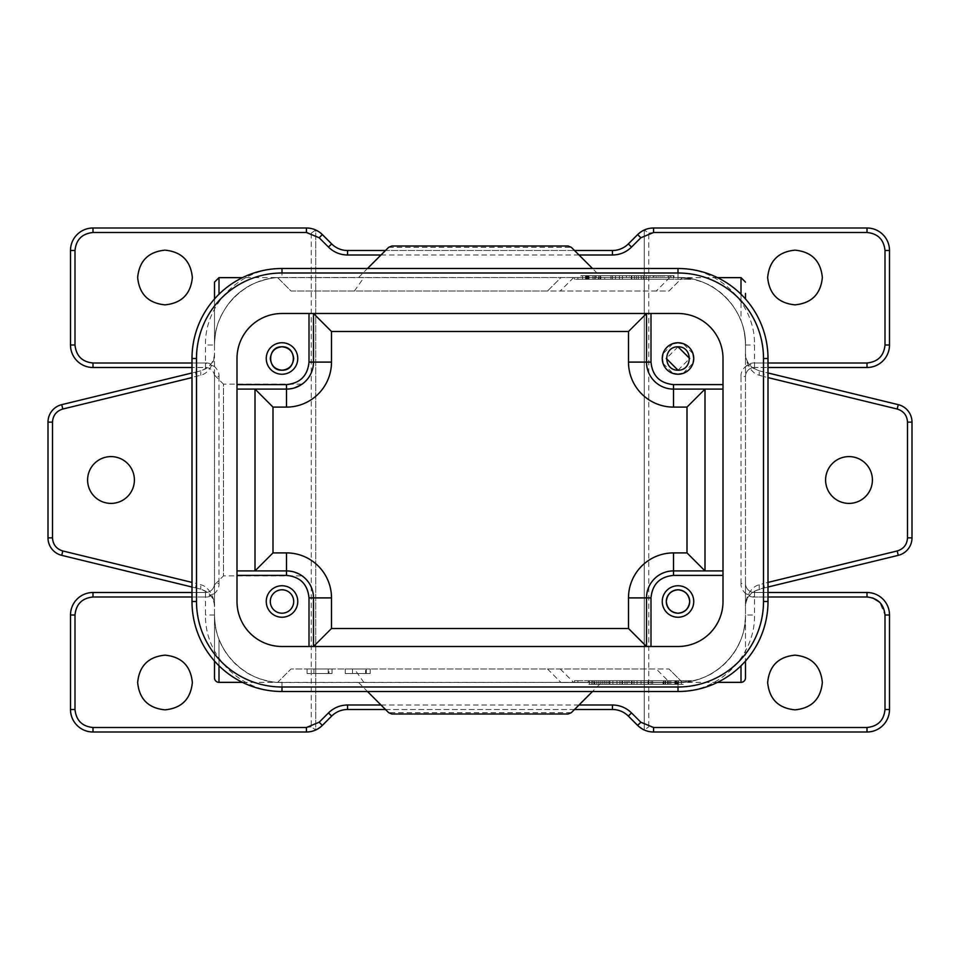 <?xml version="1.0" encoding="UTF-8"?>
<svg xmlns="http://www.w3.org/2000/svg" width="960" height="960" viewBox="0 0 960 960"><rect width="100%" height="100%" fill="white"/><g stroke="black" fill="none" stroke-linecap="round" stroke-linejoin="round"><path stroke-width="0.72" stroke-dasharray="4.8 3.6" d="M328.2 669L307.068 669L328.2 669L328.2 673.5L332.028 673.5L332.028 669L313.932 669L332.028 669L332.028 673.5L313.932 673.5L328.98 673.5L328.98 669M754.5 591.06L754.5 615C755.448 655.896 718.896 692.448 678 691.5A90 90 0 0 0 768 601.5L768 587.028L759.24 589.152C749.652 593.052 745.08 598.884 745.5 606.648C745.824 599.664 748.824 594.468 754.5 591.06L764.568 587.868L763.5 583.488L897.192 550.968C903.636 548.964 907.068 544.584 907.5 537.852L912 537.852L912 422.148A18 18 0 0 0 898.26 404.652L759.252 370.848L754.5 368.94C748.836 365.556 745.836 360.36 745.5 353.352L745.5 606.648C744.816 601.272 749.424 586.908 759.24 584.784L763.5 583.488L763.5 376.512L759.24 375.216C749.808 373.308 744.564 358.596 745.5 353.352L745.5 345C746.34 308.916 714.084 276.66 678 277.5L282 277.5C245.916 276.66 213.66 308.916 214.5 345L214.5 583.5A9 9 0 0 1 205.5 592.5A9 9 0 0 0 214.5 583.5L214.5 615C213.66 651.084 245.916 683.34 282 682.5L277.644 682.356C271.824 682.416 254.688 678.588 245.388 671.712C232.512 662.832 223.716 652.008 219 639.228C224.904 653.532 233.7 664.356 245.388 671.712C254.664 678.576 271.848 682.428 277.644 682.356L291 669L669 669L656.268 669L669.768 682.5L678 682.5C714.084 683.34 746.34 651.084 745.5 615L745.5 583.5A9 9 0 0 0 754.5 592.5A9 9 0 0 1 745.5 583.5L745.5 345C745.104 334.956 743.604 326.88 741 320.772C735.048 306.42 726.252 295.596 714.612 288.288C707.472 282.372 686.34 276.912 682.356 277.644L678 277.5L682.356 277.644C688.152 277.572 705.336 281.424 714.612 288.288C726.3 295.644 735.096 306.468 741 320.772L741 294.228M242.484 682.356L277.644 682.356L291 669L656.268 669M352.464 669L370.2 669L352.464 669L352.464 673.5L365.556 673.5L365.556 669L365.556 673.5L352.488 673.5L352.488 669M366.372 669L345.24 669L366.372 669L366.372 673.5L370.2 673.5L370.2 669L370.2 673.5L345.24 673.5L366.372 673.5M849 456.6A23.4 23.4 0 0 1 872.4 480A23.4 23.4 0 0 1 849 503.4A23.4 23.4 0 0 1 825.6 480A23.4 23.4 0 0 1 849 456.6M111 456.6A23.4 23.4 0 0 1 134.4 480A23.4 23.4 0 0 1 111 503.4A23.4 23.4 0 0 1 87.6 480A23.4 23.4 0 0 1 111 456.6M214.5 584.844L214.5 375.144L214.5 584.844L223.5 575.844L223.5 384.144L302.076 384.144M214.5 375.144L223.5 384.144L223.5 575.844L302.076 575.844M294.624 387.852L286.5 389.1A27 27 0 0 0 313.5 362.1L313.5 313.5L282 313.5A45 45 0 0 0 237 358.5L237 601.5A45 45 0 0 0 282 646.5L313.5 646.5L313.5 597.9A27 27 0 0 0 286.5 570.9L255 570.9L255 389.1L255 570.9L286.5 570.9L294.648 572.16M297.744 573.36L299.196 574.068M294.624 572.148L286.5 570.9L255 570.9L255 389.1L286.5 389.1L255 389.1L286.5 389.1L294.66 387.84M600.804 279.3L668.796 279.3L600.804 279.3L668.796 279.3L600.804 279.3L600.804 275.7L668.796 275.7L668.796 279.3L668.796 275.7L600.804 275.7L600.804 279.3M598.176 275.7L582.6 275.7L598.176 275.7L598.176 279.3L582.6 279.3L582.6 275.7M580.896 275.7L599.88 275.7L580.896 275.7L580.896 279.3L599.88 279.3L599.88 275.7M676.776 680.7L669.456 680.7L676.536 680.7L670.872 680.7L670.872 684.3L670.872 680.7L676.776 680.7L676.776 684.3L676.776 680.7L676.776 684.3L676.536 680.7L676.776 684.3L670.872 684.3L670.872 680.7L670.872 684.3L675.36 684.3L675.36 680.7L675.36 684.3L669.456 684.3L676.776 684.3M676.068 684.3L675.36 684.3L676.068 684.3L676.068 680.7L676.068 684.3M677.244 684.3L676.296 684.3L677.952 684.3L677.244 684.3L677.244 680.7L677.244 684.3M678.192 684.3L678.192 680.7L678.192 684.3M674.88 684.3L674.88 680.7M678.432 684.3L678.432 680.7M676.296 684.3L676.296 680.7L676.296 684.3M677.952 684.3L677.952 680.7L677.952 684.3M675.12 684.3L675.12 680.7M669.456 684.3L669.456 680.7L669.456 684.3M626.988 680.7L631.512 680.7L622.476 680.7L626.988 680.7L626.988 684.3L631.512 684.3L631.512 680.7M594 680.7L663 680.7L594 680.7L663 680.7L594 680.7L594 684.3L594 680.7M681.42 680.7L665.676 680.7L681.42 680.7L681.42 684.3L665.676 684.3L681.42 684.3M867 727.5L867 732L653.568 732A22.5 22.5 0 0 1 644.256 729.984L644.256 230.016L637.656 234.588L628.344 243.912C623.916 248.208 618.612 250.404 612.432 250.5L347.568 250.5C341.4 250.416 336.096 248.22 331.656 243.912L322.344 234.588L315.756 230.016L315.756 729.984L322.344 725.412L331.656 716.088C336.084 711.792 341.388 709.596 347.568 709.5L612.432 709.5C618.6 709.584 623.904 711.78 628.344 716.088L637.656 725.412L644.256 729.984L644.256 230.016L648.756 233.16L648.756 726.84L653.568 727.5L867 727.5C877.86 726.42 883.86 720.42 885 709.5L885 615L879.732 602.268M311.256 233.16L315.756 230.016L315.756 729.984L311.256 726.84L311.256 233.16L306.432 232.5L93 232.5C82.14 233.58 76.14 239.58 75 250.5L75 345C76.08 355.86 82.08 361.86 93 363L205.5 363C212.232 362.256 219.672 370.14 219 376.5L214.5 376.5A9 9 0 0 0 205.5 367.5L192 367.5M622.476 680.7L622.476 684.3L626.988 684.3M631.512 684.3L622.476 684.3M663 684.3L594 684.3L663 684.3L663 680.7L663 684.3L594 684.3L663 684.3M665.676 684.3L665.676 680.7M644.256 230.016A22.5 22.5 0 0 1 653.568 228L867 228L867 232.5L653.568 232.5L653.568 228A22.5 22.5 0 0 0 644.256 230.016M653.568 727.5L653.568 732A22.5 22.5 0 0 1 644.256 729.984L648.756 726.84M885 709.5L889.5 709.5L889.5 615A22.5 22.5 0 0 0 867 592.5L754.5 592.5L754.5 597C747.768 597.744 740.328 589.86 741 583.5L745.5 583.5M872.796 597.96L867 597L754.5 597L754.5 592.5L768 592.5M741 583.5L741 376.5L745.5 376.5A9 9 0 0 1 754.5 367.5A9 9 0 0 0 745.5 376.5A9 9 0 0 1 754.5 367.5L867 367.5L867 363C877.86 361.92 883.86 355.92 885 345L885 250.5C883.92 239.64 877.92 233.64 867 232.5M741 376.5C740.256 369.768 748.14 362.328 754.5 363L867 363M885 345L889.5 345L889.5 250.5L885 250.5M214.5 376.5A9 9 0 0 0 205.5 367.5L93 367.5A22.5 22.5 0 0 1 70.5 345L70.5 250.5A22.5 22.5 0 0 1 93 228L306.432 228L306.432 232.5M574.5 250.5L385.5 250.5M93 597L93 592.5L205.5 592.5A9 9 0 0 0 214.5 583.5L219 583.5C219.744 590.232 211.86 597.672 205.5 597L93 597C82.14 598.08 76.14 604.08 75 615L75 709.5C76.08 720.36 82.08 726.36 93 727.5L306.432 727.5L306.432 732L93 732L93 727.5M75 615L70.5 615L70.5 709.5L75 709.5M385.5 709.5L574.5 709.5M648.084 684.3L668.184 684.3L648.084 684.3L648.084 680.7L648.084 684.3M641.052 684.3L644.076 684.3L641.052 684.3L641.052 680.7L641.052 684.3M629.004 684.3L616.944 684.3L637.044 684.3L629.004 684.3L629.004 680.7L616.944 680.7L637.044 680.7L637.044 684.3M588.816 684.3L612.924 684.3L588.816 684.3L588.816 680.7L592.836 680.7L592.836 684.3M589.404 684.3L667.596 684.3L589.404 684.3L667.596 684.3L589.404 684.3L589.404 680.7L667.596 680.7L667.596 684.3L667.596 680.7L589.404 680.7L589.404 684.3M683.184 684.3L663.924 684.3L683.184 684.3L683.184 680.7L663.924 680.7L683.184 680.7M795 250.152C778.392 251.76 769.272 260.868 767.652 277.5C769.272 294.132 778.392 303.24 795 304.848C811.608 303.24 820.728 294.132 822.348 277.5C820.728 260.868 811.608 251.76 795 250.152M767.652 682.5C769.272 699.108 778.392 708.228 795 709.848C811.608 708.228 820.728 699.108 822.348 682.5C820.728 665.892 811.608 656.772 795 655.152C778.392 656.772 769.272 665.892 767.652 682.5M768 363L754.5 363L754.5 367.5L768 367.5M192.348 277.5C190.716 294.096 181.596 303.216 165 304.848C148.404 303.216 139.284 294.096 137.652 277.5C139.284 260.904 148.404 251.784 165 250.152C181.596 251.784 190.716 260.904 192.348 277.5M165 655.152C148.392 656.76 139.272 665.868 137.652 682.5C139.272 699.132 148.392 708.24 165 709.848C181.608 708.24 190.728 699.132 192.348 682.5C190.728 665.868 181.608 656.76 165 655.152M192 597L205.5 597L205.5 592.5L192 592.5M277.644 682.356L682.356 682.356L669 669L682.356 682.356C688.188 682.416 705.3 678.6 714.612 671.712C726.3 664.356 735.096 653.532 741 639.228C743.592 633.132 745.092 625.056 745.5 615L745.5 661.032L745.5 615L754.5 615M214.5 661.032L214.5 615C213.66 651.084 245.916 683.34 282 682.5L682.356 682.356C688.056 682.5 705.72 678.396 714.612 671.712C727.548 662.808 736.344 651.984 741 639.228C743.676 633.084 745.176 625.008 745.5 615L745.5 606.648M651.108 684.3L651.108 680.7L668.184 680.7L648.084 680.7L651.108 680.7L651.108 684.3M663.66 684.3L663.66 680.7M668.184 684.3L668.184 680.7L668.184 684.3M665.16 684.3L665.16 680.7L665.16 684.3M652.608 684.3L652.608 680.7M644.076 684.3L644.076 680.7L641.052 680.7L644.076 680.7L644.076 684.3M637.044 680.7L629.004 680.7M624.984 684.3L624.984 680.7M616.944 684.3L616.944 680.7M619.956 684.3L619.956 680.7M621.972 684.3L621.972 680.7M632.016 684.3L632.016 680.7M634.02 684.3L634.02 680.7M596.856 684.3L596.856 680.7L612.924 680.7L588.816 680.7M592.836 680.7L596.856 680.7M600.876 684.3L600.876 680.7M604.896 684.3L604.896 680.7M608.916 684.3L608.916 680.7M612.924 684.3L612.924 680.7M609.912 684.3L609.912 680.7M606.9 684.3L606.9 680.7M602.88 684.3L602.88 680.7M598.872 684.3L598.872 680.7M594.852 684.3L594.852 680.7M591.84 684.3L591.84 680.7M589.404 680.7L667.596 680.7L589.404 680.7M663.924 684.3L663.924 680.7M741 277.644L741 320.772C743.676 326.916 745.176 334.992 745.5 345C746.34 308.916 714.084 276.66 678 277.5L574.5 277.5L678 277.5L691.5 278.868L678 277.5L277.644 277.644C273.084 277.104 253.056 282.144 245.388 288.288C233.748 295.572 224.952 306.408 219 320.772C216.408 326.868 214.908 334.944 214.5 345L214.5 298.968M219 682.356L219 639.228C216.324 633.084 214.824 625.008 214.5 615C214.896 625.044 216.396 633.12 219 639.228L219 665.772M195.432 587.868L196.5 583.488L200.76 584.784C210.192 586.692 215.436 601.404 214.5 606.648L214.5 353.352C215.184 358.728 210.576 373.092 200.76 375.216L62.808 409.032C56.364 411.036 52.932 415.416 52.5 422.148L52.5 537.852C52.932 544.584 56.364 548.964 62.808 550.968L196.5 583.488L196.5 376.512L195.432 372.132L61.74 404.652A18 18 0 0 0 48 422.148L48 537.852A18 18 0 0 0 61.74 555.348L200.748 589.152L200.76 584.784M678 370.2L689.7 358.5M678 346.8L666.3 358.5M604.704 682.5L604.704 680.7L691.5 680.7L588 680.7L588 682.5L678 682.5L691.5 681.132L678 682.5L574.5 682.5L574.5 680.7L588 680.7M604.704 680.7L593.016 680.7L593.016 682.5M577.872 682.5L577.872 680.7L593.016 680.7M577.872 680.7L574.5 680.7L574.5 682.5L588 682.5M759.24 589.152L759.24 584.784M717.516 682.356L682.356 682.356M745.5 353.352C745.08 361.116 749.652 366.948 759.252 370.848L759.24 375.216M764.568 587.868L898.26 555.348L897.192 550.968M593.016 277.5L593.016 279.3L691.5 279.3L574.5 279.3L577.872 279.3L577.872 277.5M593.016 279.3L577.872 279.3M596.148 279.3L673.452 279.3L596.148 279.3L673.452 279.3L596.148 279.3L596.148 275.7L673.452 275.7L673.452 279.3L673.452 275.7L596.148 275.7L596.148 279.3M669.996 279.3L650.16 279.3L673.956 279.3L669.996 279.3L669.996 275.7L666.024 275.7L666.024 279.3M626.376 279.3L646.2 279.3L626.376 279.3L626.376 275.7L629.352 275.7L629.352 279.3M622.404 279.3L619.44 279.3L622.404 279.3L622.404 275.7L622.404 279.3M600.108 275.7L615.468 275.7L615.468 279.3L595.644 279.3L615.468 279.3L615.468 275.7L612.492 275.7L612.492 279.3L612.492 275.7L600.108 275.7L600.108 279.3M599.88 279.3L580.896 279.3M745.5 293.412L745.5 298.368M277.644 277.644L291 291L547.5 291L561 277.5L678 277.5L678 279.3L678 277.5L561 277.5L547.5 291L669 291L682.356 277.644L669 291L291 291L277.644 277.644C271.812 277.584 254.7 281.4 245.388 288.288C233.7 295.644 224.904 306.468 219 320.772C216.324 326.916 214.824 334.992 214.5 345C214.5 261.876 214.5 261.876 214.5 345L205.5 345C204.552 304.104 241.104 267.552 282 268.5A90 90 0 0 0 192 358.5L192 372.972L200.748 370.848C210.348 366.948 214.92 361.116 214.5 353.352L214.5 345C213.66 308.916 245.916 276.66 282 277.5L242.484 277.644M214.5 353.352C214.176 360.336 211.176 365.532 205.5 368.94L200.76 370.848L200.76 375.216M200.76 370.848L195.432 372.132M214.5 606.648C214.92 598.884 210.348 593.052 200.748 589.152L205.5 591.06C211.164 594.444 214.164 599.64 214.5 606.648L214.5 677.856M568.14 714L391.86 714M363.96 682.5L354.408 669M669.768 682.5L561 682.5L601.416 682.5L592.5 691.5L678 691.5L678 682.5C714.084 683.34 746.34 651.084 745.5 615M547.5 669L561 682.5L547.5 669M759.252 370.848L768 372.972L768 358.5A90 90 0 0 0 678 268.5C718.896 267.552 755.448 304.104 754.5 345L754.5 368.94M574.5 279.3L574.5 277.5L574.5 279.3M568.14 246L391.86 246M354.408 291L363.96 277.5L282 277.5L282 268.5L592.5 268.5L601.416 277.5M200.748 589.152L192 587.028L192 601.5A90 90 0 0 0 282 691.5C241.104 692.448 204.552 655.896 205.5 615L205.5 591.06M683.088 373.404L693.048 363.144M693 353.7L683.112 343.608M672.912 343.596L662.952 353.856M663 363.3L672.888 373.392M358.584 682.5L367.5 691.5L592.5 691.5M601.416 682.5L678 682.5L678 680.7L678 682.5M282 277.5L363.96 277.5M205.5 368.94L205.5 345M282 589.8A11.7 11.7 0 0 0 270.3 601.5A11.7 11.7 0 0 0 282 613.2A11.7 11.7 0 0 0 293.7 601.5A11.7 11.7 0 0 0 282 589.8M282 374.244A15.744 15.744 0 0 0 297.756 358.5A15.744 15.744 0 0 0 282 342.744A15.744 15.744 0 0 0 266.256 358.5A15.744 15.744 0 0 0 282 374.244M705 570.9L673.5 570.9A27 27 0 0 0 646.5 597.9L646.5 646.5L678 646.5A45 45 0 0 0 723 601.5L723 570.9L705 570.9L705 389.1L723 389.1L723 358.5A45 45 0 0 0 678 313.5L646.5 313.5L646.5 362.1A27 27 0 0 0 673.5 389.1L705 389.1M282 682.5L282 691.5L367.5 691.5M768 582.396L768 377.604M678 277.5L678 268.5L592.5 268.5M358.584 277.5L367.5 268.5M192 377.604L192 582.396M297.756 386.64L301.416 384.6M678 617.244A15.744 15.744 0 0 0 693.744 601.5A15.744 15.744 0 0 0 678 585.744A15.744 15.744 0 0 0 662.256 601.5A15.744 15.744 0 0 0 678 617.244M723 570.9L723 389.1M313.5 313.5L646.5 313.5M282 585.744A15.744 15.744 0 0 0 266.256 601.5A15.744 15.744 0 0 0 282 617.244A15.744 15.744 0 0 0 297.756 601.5A15.744 15.744 0 0 0 282 585.744M237 389.1L255 389.1M255 570.9L237 570.9M313.5 646.5L646.5 646.5M666.024 275.7L662.064 275.7L662.064 279.3M662.064 275.7L658.092 275.7L658.092 279.3M658.092 275.7L654.132 275.7L654.132 279.3M654.132 275.7L650.16 275.7L650.16 279.3M650.16 275.7L653.136 275.7L653.136 279.3M653.136 275.7L656.112 275.7L656.112 279.3M656.112 275.7L660.084 275.7L660.084 279.3M660.084 275.7L664.044 275.7L664.044 279.3M664.044 275.7L668.004 275.7L668.004 279.3M668.004 275.7L670.98 275.7L670.98 279.3M670.98 275.7L673.956 275.7L673.956 279.3M673.956 275.7L669.996 275.7M631.824 275.7L640.752 275.7L631.824 275.7L631.824 279.3L640.752 279.3L640.752 275.7M626.376 275.7L629.352 275.7M636.288 275.7L636.288 279.3L631.824 279.3M640.752 279.3L636.288 279.3M634.308 275.7L634.308 279.3M638.268 275.7L638.268 279.3M646.2 275.7L646.2 279.3M643.224 275.7L643.224 279.3M641.244 275.7L641.244 279.3M631.332 275.7L631.332 279.3M619.44 275.7L619.44 279.3L619.44 275.7L622.404 275.7L619.44 275.7M595.644 275.7L595.644 279.3L595.644 275.7M598.62 275.7L598.62 279.3L598.62 275.7M611.004 275.7L611.004 279.3M582.6 279.3L598.176 279.3M592.968 279.3L585.528 279.3L594.372 279.3L588.552 279.3L592.968 279.3L592.968 275.7L587.16 275.7L594.372 275.7L585.528 275.7L592.968 275.7L592.968 279.3M586.692 279.3L587.628 279.3L585.996 279.3L586.692 279.3L586.692 275.7L587.628 275.7L585.996 275.7L586.692 275.7L586.692 279.3M585.768 279.3L585.996 275.7L585.768 279.3M588.552 275.7L588.552 279.3L587.856 279.3L587.856 275.7L587.856 279.3L588.552 279.3L588.552 275.7M587.388 275.7L587.16 279.3L587.856 279.3L587.388 275.7M587.16 275.7L587.16 279.3M589.02 275.7L589.02 279.3M585.528 275.7L585.528 279.3M587.628 275.7L587.628 279.3L587.628 275.7M585.996 275.7L585.996 279.3L585.996 275.7M588.792 275.7L588.792 279.3M594.372 275.7L594.372 279.3L594.372 275.7M668.796 275.7L600.804 275.7L668.796 275.7M673.452 275.7L596.148 275.7L673.452 275.7M352.488 673.5L370.2 673.5L370.2 669L370.2 673.5L352.464 673.5M328.98 673.5L332.028 673.5L332.028 669L332.028 673.5L307.068 673.5L328.2 673.5M653.568 232.5L648.756 233.16M889.5 615L885 615M867 592.5L867 597M75 250.5L70.5 250.5A22.5 22.5 0 0 1 93 228L93 232.5M93 363L93 367.5A22.5 22.5 0 0 1 70.5 345L75 345M306.432 727.5L311.256 726.84M214.5 366.444L205.5 363L205.5 367.5L205.5 363L192 363M754.5 367.5L754.5 363L745.5 366.444M381 255L579 255M219 376.5L219 583.5M745.5 593.556L754.5 597L768 597M579 705L381 705M205.5 592.5L205.5 597L214.5 593.556M907.5 537.852L907.5 422.148C907.068 415.416 903.636 411.036 897.192 409.032L763.5 376.512L764.568 372.132M741 682.356L741 665.772M897.192 409.032L898.26 404.652M907.5 422.148L912 422.148M669.768 277.5L656.268 291M219 294.228L219 277.644M62.808 550.968L61.74 555.348M52.5 537.852L48 537.852M52.5 422.148L48 422.148M62.808 409.032L61.74 404.652M571.32 712.68L388.68 712.68M560.232 669L573.732 682.5M573.732 277.5L560.232 291M604.704 279.3L604.704 277.5M588 279.3L588 277.5M388.68 247.32L571.32 247.32M745.5 345L754.5 345M214.5 615L205.5 615M646.5 362.1A27 27 0 0 0 673.5 389.1M286.5 389.1A27 27 0 0 0 313.5 362.1M717.516 277.644L682.356 277.644M345.24 673.5L345.24 669M313.932 673.5L313.932 669M307.068 673.5L307.068 669"/><path stroke-width="1.44" d="M849 503.4A23.4 23.4 0 0 0 872.4 480A23.4 23.4 0 0 0 849 456.6A23.4 23.4 0 0 0 825.6 480A23.4 23.4 0 0 0 849 503.4M111 503.4A23.4 23.4 0 0 0 134.4 480A23.4 23.4 0 0 0 111 456.6A23.4 23.4 0 0 0 87.6 480A23.4 23.4 0 0 0 111 503.4M294.648 572.16L297.744 573.36M299.196 574.068L294.624 572.148M301.416 384.6L294.624 387.852M322.344 234.588A22.5 22.5 0 0 0 306.432 228A22.5 22.5 0 0 1 315.756 230.016A22.5 22.5 0 0 0 306.432 228L306.432 232.5L319.164 237.768L322.344 234.588L331.656 243.912L328.476 247.092C333.792 252.252 340.152 254.892 347.568 255L381 255M640.836 237.768L653.568 232.5L653.568 228A22.5 22.5 0 0 0 637.656 234.588L640.836 237.768L631.524 247.092C626.208 252.264 619.836 254.892 612.432 255L579 255M637.656 725.412A22.5 22.5 0 0 0 653.568 732L653.568 727.5L640.836 722.232L637.656 725.412L628.344 716.088L631.524 712.908C626.208 707.748 619.848 705.108 612.432 705L579 705M319.164 722.232L306.432 727.5L306.432 732A22.5 22.5 0 0 0 322.344 725.412L319.164 722.232L328.476 712.908C333.792 707.736 340.164 705.108 347.568 705L381 705M631.524 247.092L628.344 243.912A22.5 22.5 0 0 1 612.432 250.5A22.5 22.5 0 0 0 628.344 243.912L637.656 234.588M328.476 712.908L331.656 716.088A22.5 22.5 0 0 1 347.568 709.5A22.5 22.5 0 0 0 331.656 716.088L322.344 725.412M653.568 732L867 732A22.5 22.5 0 0 0 889.5 709.5L889.5 615A22.5 22.5 0 0 0 867 592.5L768 592.5M879.732 602.268L872.796 597.96M768 367.5L867 367.5A22.5 22.5 0 0 0 889.5 345L889.5 250.5A22.5 22.5 0 0 0 867 228L653.568 228M306.432 228L93 228A22.5 22.5 0 0 0 70.5 250.5L70.5 345A22.5 22.5 0 0 0 93 367.5L93 363C82.14 361.92 76.14 355.92 75 345L75 250.5C76.08 239.64 82.08 233.64 93 232.5L306.432 232.5M612.432 255L612.432 250.5L574.5 250.5M385.5 250.5L347.568 250.5A22.5 22.5 0 0 1 331.656 243.912A22.5 22.5 0 0 0 347.568 250.5L347.568 255M306.432 732A22.5 22.5 0 0 0 315.756 729.984A22.5 22.5 0 0 1 306.432 732L93 732L93 727.5C82.14 726.42 76.14 720.42 75 709.5L75 615C76.08 604.14 82.08 598.14 93 597L192 597M192 592.5L93 592.5A22.5 22.5 0 0 0 70.5 615L70.5 709.5A22.5 22.5 0 0 0 93 732A22.5 22.5 0 0 1 70.5 709.5A22.5 22.5 0 0 0 93 732M347.568 705L347.568 709.5L385.5 709.5M574.5 709.5L612.432 709.5A22.5 22.5 0 0 1 628.344 716.088A22.5 22.5 0 0 0 612.432 709.5L612.432 705M192.348 277.5C190.716 260.904 181.596 251.784 165 250.152C148.404 251.784 139.284 260.904 137.652 277.5C139.284 294.096 148.404 303.216 165 304.848C181.596 303.216 190.716 294.096 192.348 277.5M822.348 277.5C820.716 260.904 811.596 251.784 795 250.152C778.404 251.784 769.284 260.904 767.652 277.5C769.284 294.096 778.404 303.216 795 304.848C811.596 303.216 820.716 294.096 822.348 277.5M192 367.5L93 367.5A22.5 22.5 0 0 1 70.5 345L75 345M653.568 232.5L867 232.5C877.86 233.58 883.86 239.58 885 250.5L885 345C883.92 355.86 877.92 361.86 867 363L867 367.5A22.5 22.5 0 0 0 889.5 345L885 345M867 228A22.5 22.5 0 0 1 889.5 250.5A22.5 22.5 0 0 0 867 228L867 232.5M192.348 682.5C190.716 665.904 181.596 656.784 165 655.152C148.404 656.784 139.284 665.904 137.652 682.5C139.284 699.096 148.404 708.216 165 709.848C181.596 708.216 190.716 699.096 192.348 682.5M822.348 682.5C820.716 665.904 811.596 656.784 795 655.152C778.404 656.784 769.284 665.904 767.652 682.5C769.284 699.096 778.404 708.216 795 709.848C811.596 708.216 820.716 699.096 822.348 682.5M768 597L867 597C877.86 598.08 883.86 604.08 885 615L885 709.5C883.92 720.36 877.92 726.36 867 727.5L653.568 727.5M889.5 709.5A22.5 22.5 0 0 1 867 732A22.5 22.5 0 0 0 889.5 709.5L885 709.5M70.5 615A22.5 22.5 0 0 1 93 592.5A22.5 22.5 0 0 0 70.5 615L75 615M689.7 358.5L678 346.8C663.024 346.452 663.024 370.548 678 370.2C692.976 370.548 692.976 346.452 678 346.8M666.3 358.5L678 370.2M745.5 677.856L745.5 661.032L745.5 677.856A4.5 4.5 0 0 1 741 682.356L717.516 682.356M912 537.852A18 18 0 0 1 898.26 555.348A18 18 0 0 0 912 537.852L912 422.148A18 18 0 0 0 898.26 404.652L768 372.972L768 377.604L897.192 409.032C903.636 411.036 907.068 415.416 907.5 422.148L907.5 537.852C907.068 544.584 903.636 548.964 897.192 550.968L768 582.396L768 587.028L898.26 555.348A18 18 0 0 0 912 537.852L907.5 537.852M745.5 298.368L745.5 293.412M214.5 298.968L214.5 282.144L219 277.644L219 294.228M242.484 682.356L219 682.356A4.5 4.5 0 0 1 214.5 677.856L214.5 661.032M270.3 358.5C271.116 365.58 275.016 369.48 282 370.2C288.96 369.504 292.86 365.604 293.7 358.5C292.884 351.42 288.984 347.52 282 346.8C275.04 347.496 271.14 351.396 270.3 358.5M391.896 714L388.68 712.68L367.5 691.5M592.5 691.5L571.32 712.68L568.14 714L391.86 714M367.5 268.5L388.68 247.32L391.86 246L568.14 246L571.32 247.32L592.5 268.5M52.5 537.852L48 537.852A18 18 0 0 0 61.74 555.348L192 587.028L192 582.396L62.808 550.968C56.364 548.964 52.932 544.584 52.5 537.852L52.5 422.148C52.932 415.416 56.364 411.036 62.808 409.032L192 377.604L192 372.972L61.74 404.652A18 18 0 0 0 48 422.148L48 537.852A18 18 0 0 0 61.74 555.348L62.808 550.968M282 346.8C297.084 346.116 297.096 370.884 282 370.2C266.916 370.884 266.904 346.116 282 346.8M689.7 601.5C688.884 594.42 684.984 590.52 678 589.8C671.04 590.496 667.14 594.396 666.3 601.5C667.116 608.58 671.016 612.48 678 613.2C684.96 612.504 688.86 608.604 689.7 601.5M672.888 373.392L678 374.244L683.088 373.404M693.048 363.144L693.744 358.62M693.744 358.5L693 353.7M683.112 343.608L678 342.744L672.912 343.596M662.952 353.856L662.256 358.38M662.256 358.5L663 363.3M678 589.8A11.7 11.7 0 0 1 689.7 601.5A11.7 11.7 0 0 1 678 613.2A11.7 11.7 0 0 1 666.3 601.5A11.7 11.7 0 0 1 678 589.8M723 389.1L673.5 389.1L673.5 407.1L687 407.1L705 389.1L705 570.9L687 552.9L673.5 552.9L673.5 570.9A27 27 0 0 0 646.5 597.9L646.5 646.5L628.5 628.5L628.5 597.9L646.5 597.9A27 27 0 0 1 673.5 570.9L673.5 575.4C659.832 576.732 652.332 584.232 651 597.9L646.5 597.9M678 342.744A15.744 15.744 0 0 1 693.744 358.5A15.744 15.744 0 0 1 678 374.244A15.744 15.744 0 0 1 662.256 358.5A15.744 15.744 0 0 1 678 342.744M673.5 389.1A27 27 0 0 1 646.5 362.1L646.5 313.5L628.5 331.5L628.5 362.1L651 362.1C652.332 375.768 659.832 383.268 673.5 384.6L673.5 389.1M282 613.2A11.7 11.7 0 0 0 293.7 601.5A11.7 11.7 0 0 0 282 589.8A11.7 11.7 0 0 0 270.3 601.5A11.7 11.7 0 0 0 282 613.2M282 342.744A15.744 15.744 0 0 1 297.756 358.5A15.744 15.744 0 0 1 282 374.244A15.744 15.744 0 0 1 266.256 358.5A15.744 15.744 0 0 1 282 342.744M237 570.9L286.5 570.9A27 27 0 0 1 313.5 597.9L309 597.9C307.668 584.232 300.168 576.732 286.5 575.4L286.5 552.9L273 552.9L255 570.9L255 389.1L273 407.1L286.5 407.1A45 45 0 0 0 331.5 362.1L331.5 331.5L313.5 313.5L313.5 362.1A27 27 0 0 1 286.5 389.1L237 389.1M286.5 407.1L286.5 384.6C300.168 383.268 307.668 375.768 309 362.1L331.5 362.1M294.66 387.84L297.756 386.64M723 570.9L673.5 570.9M282 691.5L678 691.5A90 90 0 0 0 768 601.5L768 358.5A90 90 0 0 0 678 268.5L282 268.5A90 90 0 0 0 192 358.5L192 601.5A90 90 0 0 0 282 691.5L282 687L678 687L678 691.5A90 90 0 0 0 768 601.5L763.5 601.5L763.5 358.5L768 358.5A90 90 0 0 0 678 268.5L678 273L282 273L282 268.5A90 90 0 0 0 192 358.5L196.5 358.5L196.5 601.5L192 601.5A90 90 0 0 0 282 691.5M678 585.744A15.744 15.744 0 0 1 693.744 601.5A15.744 15.744 0 0 1 678 617.244A15.744 15.744 0 0 1 662.256 601.5A15.744 15.744 0 0 1 678 585.744M678 313.5A45 45 0 0 1 723 358.5L723 601.5A45 45 0 0 1 678 646.5L282 646.5A45 45 0 0 1 237 601.5L237 358.5A45 45 0 0 1 282 313.5L678 313.5M282 585.744A15.744 15.744 0 0 1 297.756 601.5A15.744 15.744 0 0 1 282 617.244A15.744 15.744 0 0 1 266.256 601.5A15.744 15.744 0 0 1 282 585.744M286.5 552.9A45 45 0 0 1 331.5 597.9L313.5 597.9L313.5 646.5L331.5 628.5L628.5 628.5M93 232.5L93 228A22.5 22.5 0 0 0 70.5 250.5L75 250.5M867 367.5A22.5 22.5 0 0 0 889.5 345M885 615L889.5 615A22.5 22.5 0 0 0 867 592.5L867 597M867 363L768 363M192 363L93 363M319.164 237.768L328.476 247.092M889.5 250.5L885 250.5M867 732L867 727.5M640.836 722.232L631.524 712.908M306.432 727.5L93 727.5M70.5 709.5L75 709.5M93 592.5L93 597M741 665.772L741 682.356M741 294.228L741 277.644L745.5 282.144M219 665.772L219 682.356M907.5 422.148L912 422.148A18 18 0 0 0 898.26 404.652L897.192 409.032M62.808 409.032L61.74 404.652A18 18 0 0 0 48 422.148L52.5 422.148M898.26 555.348L897.192 550.968M673.5 384.6L723 384.6M651 313.5L651 362.1M309 362.1L309 313.5M237 384.6L286.5 384.6M273 552.9L273 407.1M628.5 362.1A45 45 0 0 0 673.5 407.1M687 407.1L687 552.9M673.5 552.9A45 45 0 0 0 628.5 597.9M331.5 331.5L628.5 331.5M331.5 597.9L331.5 628.5M651 597.9L651 646.5M723 575.4L673.5 575.4M678 687A85.5 85.5 0 0 0 763.5 601.5M763.5 358.5A85.5 85.5 0 0 0 678 273M282 273A85.5 85.5 0 0 0 196.5 358.5M196.5 601.5A85.5 85.5 0 0 0 282 687M286.5 575.4L237 575.4M309 646.5L309 597.9M741 277.644L717.516 277.644M242.484 277.644L219 277.644"/></g></svg>
